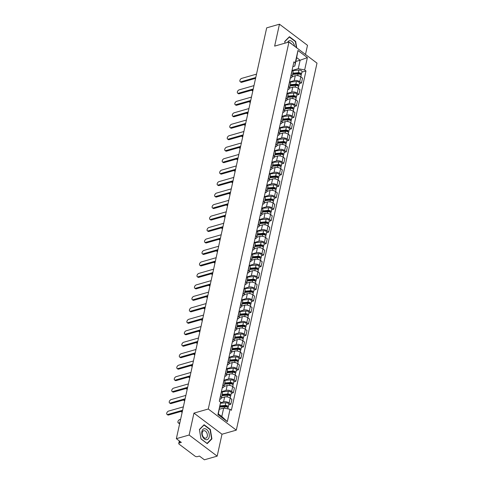 <?xml version="1.0" encoding="UTF-8"?>
<svg xmlns="http://www.w3.org/2000/svg" width="484" height="484" viewBox="0 0 484 484"><rect width="100%" height="100%" fill="white"/><g stroke="black" fill="none" stroke-linecap="round" stroke-linejoin="round"><path stroke-width="0.73" d="M305.489 54.468L307.497 45.321L279.462 24.2L266.684 27.854L176.357 438.679L189.135 435.025L217.171 456.146L221.993 434.227L236.313 430.137L317.002 63.138L288.966 42.023L208.277 409.016L193.951 413.112L189.135 435.025M217.171 456.146L204.393 459.8L199.432 456.061L197.442 456.63A1.736 0.865 -167.6 0 1 195.034 456.152L179.165 444.203A1.736 0.865 -167.6 0 1 178.753 443.459L179.316 440.912M279.462 24.2L274.64 46.119L288.966 42.023M179.715 441.214L179.328 442.987L181.319 442.418L176.357 438.679M179.328 442.987A1.736 0.865 -167.6 0 0 178.753 443.459M220.553 402.718L223.584 401.853A3.993 1.984 12.4 0 1 229.113 402.948L230.826 404.237L231.897 399.385L230.184 398.096A3.993 1.984 -167.6 0 0 224.649 397.001L221.478 397.902M221.424 398.151L222.495 393.292A3.993 1.984 -167.6 0 0 221.545 391.592L220.48 396.444A3.993 1.984 12.4 0 1 221.424 398.151A3.993 1.984 12.4 0 1 220.105 399.233L219.712 399.342M228.751 404.83L230.826 404.237M221.636 391.659L226.107 390.376A3.993 1.984 12.4 0 1 231.636 391.477L233.348 392.766L234.413 387.914L232.707 386.625A3.993 1.984 -167.6 0 0 227.171 385.524L224.001 386.432M222.894 384.889L223.003 384.974A3.993 1.984 12.4 0 1 223.947 386.674A3.993 1.984 12.4 0 1 222.628 387.763L222.235 387.872M231.273 393.359L233.348 392.766M223.947 386.674L225.012 381.822A3.993 1.984 -167.6 0 0 224.068 380.121L223.959 380.037M224.153 380.182L228.629 378.905A3.993 1.984 12.4 0 1 234.159 380.007L235.871 381.295L236.936 376.437L235.23 375.148A3.993 1.984 -167.6 0 0 229.694 374.053L226.524 374.961M225.417 373.418L225.526 373.497A3.993 1.984 12.4 0 1 226.47 375.203A3.993 1.984 12.4 0 1 225.151 376.286L224.757 376.401M233.796 381.888L235.871 381.295M226.47 375.203L227.534 370.345A3.993 1.984 -167.6 0 0 226.591 368.645L226.482 368.56M226.675 368.711L231.152 367.435A3.993 1.984 12.4 0 1 236.682 368.53L238.394 369.818L239.459 364.966L237.753 363.678A3.993 1.984 -167.6 0 0 232.217 362.576L229.047 363.484M227.94 361.941L228.049 362.026A3.993 1.984 12.4 0 1 228.993 363.726A3.993 1.984 12.4 0 1 227.674 364.815L227.28 364.924M236.319 370.411L238.394 369.818M228.993 363.726L230.057 358.874A3.993 1.984 -167.6 0 0 229.113 357.174L229.005 357.089M229.198 357.24L233.675 355.958A3.993 1.984 12.4 0 1 239.205 357.059L240.917 358.348L241.982 353.489L240.276 352.201A3.993 1.984 -167.6 0 0 234.74 351.106L231.57 352.013M230.463 350.47L230.572 350.555A3.993 1.984 12.4 0 1 231.515 352.255A3.993 1.984 12.4 0 1 230.196 353.338L229.803 353.453M238.842 358.94L240.917 358.348M231.515 352.255L232.58 347.403A3.993 1.984 -167.6 0 0 231.636 345.697L231.527 345.618M231.721 345.764L236.192 344.487A3.993 1.984 12.4 0 1 241.728 345.582L243.44 346.871L244.505 342.019L242.799 340.73A3.993 1.984 -167.6 0 0 237.263 339.635L234.093 340.536M232.986 339L233.094 339.078A3.993 1.984 12.4 0 1 234.038 340.784A3.993 1.984 12.4 0 1 232.719 341.867L232.326 341.982M241.365 347.464L243.44 346.871M234.038 340.784L235.103 335.926A3.993 1.984 -167.6 0 0 234.159 334.226L234.05 334.141M234.244 334.293L238.715 333.016A3.993 1.984 12.4 0 1 244.251 334.111L245.963 335.4L247.028 330.548L245.315 329.259A3.993 1.984 -167.6 0 0 239.786 328.158L236.615 329.066M235.508 327.523L235.617 327.608A3.993 1.984 12.4 0 1 236.561 329.308A3.993 1.984 12.4 0 1 235.242 330.397L234.849 330.505M243.888 335.993L245.963 335.4M236.561 329.308L237.626 324.455A3.993 1.984 -167.6 0 0 236.682 322.755L236.573 322.671M236.767 322.816L241.238 321.539A3.993 1.984 12.4 0 1 246.773 322.64L248.486 323.929L249.55 319.071L247.838 317.782A3.993 1.984 -167.6 0 0 242.309 316.687L239.138 317.595M238.031 316.052L238.14 316.137A3.993 1.984 12.4 0 1 239.084 317.837A3.993 1.984 12.4 0 1 237.765 318.92L237.372 319.035M246.41 324.522L248.486 323.929M239.084 317.837L240.149 312.979A3.993 1.984 -167.6 0 0 239.205 311.279L239.096 311.2M239.29 311.345L243.761 310.069A3.993 1.984 12.4 0 1 249.296 311.164L251.008 312.452L252.073 307.6L250.361 306.312A3.993 1.984 -167.6 0 0 244.831 305.21L241.661 306.118M240.548 304.575L240.663 304.66A3.993 1.984 12.4 0 1 241.607 306.36A3.993 1.984 12.4 0 1 240.288 307.449L239.895 307.558M248.933 313.045L251.008 312.452M241.607 306.36L242.672 301.508A3.993 1.984 -167.6 0 0 241.728 299.808L241.619 299.723M241.812 299.874L246.283 298.592A3.993 1.984 12.4 0 1 251.819 299.693L253.531 300.981L254.596 296.123L252.884 294.841A3.993 1.984 -167.6 0 0 247.354 293.74L244.178 294.647M243.071 293.104L243.186 293.189A3.993 1.984 12.4 0 1 244.13 294.889A3.993 1.984 12.4 0 1 242.811 295.972L242.417 296.087M251.45 301.574L253.531 300.981M244.13 294.889L245.194 290.037A3.993 1.984 -167.6 0 0 244.251 288.331L244.142 288.252M244.335 288.397L248.806 287.121A3.993 1.984 12.4 0 1 254.342 288.216L256.054 289.505L257.119 284.652L255.407 283.364A3.993 1.984 -167.6 0 0 249.877 282.269L246.701 283.176M245.594 281.634L245.703 281.712A3.993 1.984 12.4 0 1 246.652 283.418A3.993 1.984 12.4 0 1 245.334 284.501L244.94 284.616M253.973 290.104L256.054 289.505M246.652 283.418L247.717 278.56A3.993 1.984 -167.6 0 0 246.773 276.86L246.665 276.775M246.858 276.927L251.329 275.65A3.993 1.984 12.4 0 1 256.865 276.745L258.577 278.034L259.642 273.182L257.93 271.893A3.993 1.984 -167.6 0 0 252.4 270.792L249.224 271.699M248.117 270.157L248.225 270.241A3.993 1.984 12.4 0 1 249.175 271.941A3.993 1.984 12.4 0 1 247.856 273.03L247.463 273.139M256.496 278.627L258.577 278.034M249.175 271.941L250.24 267.089A3.993 1.984 -167.6 0 0 249.296 265.389L249.187 265.305M249.381 265.456L253.852 264.173A3.993 1.984 12.4 0 1 259.388 265.274L261.094 266.563L262.165 261.705L260.452 260.416A3.993 1.984 -167.6 0 0 254.923 259.321L251.747 260.229M250.639 258.686L250.748 258.771A3.993 1.984 12.4 0 1 251.692 260.471A3.993 1.984 12.4 0 1 250.373 261.554L249.986 261.669M259.019 267.156L261.094 266.563M251.692 260.471L252.763 255.619A3.993 1.984 -167.6 0 0 251.819 253.912L251.71 253.834M251.904 253.979L256.375 252.702A3.993 1.984 12.4 0 1 261.911 253.797L263.617 255.086L264.688 250.234L262.975 248.945A3.993 1.984 -167.6 0 0 257.44 247.844L254.269 248.752M253.162 247.215L253.271 247.294A3.993 1.984 12.4 0 1 254.215 248.994A3.993 1.984 12.4 0 1 252.896 250.083L252.509 250.192M261.541 255.679L263.617 255.086M254.215 248.994L255.286 244.142A3.993 1.984 -167.6 0 0 254.342 242.442L254.233 242.357M254.427 242.508L258.898 241.226A3.993 1.984 12.4 0 1 264.433 242.327L266.139 243.615L267.21 238.763L265.498 237.475A3.993 1.984 -167.6 0 0 259.962 236.373L256.792 237.281M255.685 235.738L255.794 235.823A3.993 1.984 12.4 0 1 256.738 237.523A3.993 1.984 12.4 0 1 255.419 238.612L255.032 238.721M264.064 244.208L266.139 243.615M256.738 237.523L257.809 232.671A3.993 1.984 -167.6 0 0 256.865 230.965L256.756 230.886M256.95 231.031L261.421 229.755A3.993 1.984 12.4 0 1 266.956 230.856L268.662 232.138L269.733 227.286L268.021 225.998A3.993 1.984 -167.6 0 0 262.485 224.903L259.315 225.81M258.208 224.267L258.317 224.346A3.993 1.984 12.4 0 1 259.261 226.052A3.993 1.984 12.4 0 1 257.942 227.135L257.555 227.25M266.587 232.737L268.662 232.138M259.261 226.052L260.332 221.194A3.993 1.984 -167.6 0 0 259.388 219.494L259.273 219.409M259.472 219.561L263.943 218.284A3.993 1.984 12.4 0 1 269.479 219.379L271.185 220.668L272.256 215.816L270.544 214.527A3.993 1.984 -167.6 0 0 265.008 213.426L261.838 214.333M260.731 212.791L260.84 212.875A3.993 1.984 12.4 0 1 261.784 214.575A3.993 1.984 12.4 0 1 260.465 215.664L260.077 215.773M269.11 221.261L271.185 220.668M261.784 214.575L262.854 209.723A3.993 1.984 -167.6 0 0 261.911 208.023L261.796 207.938M261.995 208.09L266.466 206.807A3.993 1.984 12.4 0 1 272.002 207.908L273.708 209.197L274.779 204.339L273.067 203.05A3.993 1.984 -167.6 0 0 267.531 201.955L264.361 202.863M263.254 201.32L263.363 201.404A3.993 1.984 12.4 0 1 264.306 203.105A3.993 1.984 12.4 0 1 262.987 204.188L262.6 204.302M271.633 209.79L273.708 209.197M264.306 203.105L265.377 198.252A3.993 1.984 -167.6 0 0 264.433 196.546L264.318 196.468M264.518 196.613L268.989 195.336A3.993 1.984 12.4 0 1 274.519 196.431L276.231 197.72L277.302 192.868L275.59 191.579A3.993 1.984 -167.6 0 0 270.054 190.484L266.884 191.386M265.776 189.849L265.885 189.928A3.993 1.984 12.4 0 1 266.829 191.634A3.993 1.984 12.4 0 1 265.51 192.717L265.123 192.826M274.156 198.313L276.231 197.72M266.829 191.634L267.9 186.776A3.993 1.984 -167.6 0 0 266.95 185.076L266.841 184.991M267.041 185.142L271.512 183.859A3.993 1.984 12.4 0 1 277.042 184.961L278.754 186.249L279.825 181.397L278.112 180.108A3.993 1.984 -167.6 0 0 272.577 179.007L269.406 179.915M268.299 178.372L268.408 178.457A3.993 1.984 12.4 0 1 269.352 180.157A3.993 1.984 12.4 0 1 268.033 181.246L267.646 181.355M276.679 186.842L278.754 186.249M269.352 180.157L270.423 175.305A3.993 1.984 -167.6 0 0 269.473 173.605L269.364 173.52M269.564 173.665L274.035 172.389A3.993 1.984 12.4 0 1 279.564 173.49L281.277 174.778L282.341 169.92L280.635 168.632A3.993 1.984 -167.6 0 0 275.1 167.537L271.929 168.444M270.822 166.901L270.931 166.98A3.993 1.984 12.4 0 1 271.875 168.686A3.993 1.984 12.4 0 1 270.556 169.769L270.163 169.884M279.201 175.371L281.277 174.778M271.875 168.686L272.94 163.828A3.993 1.984 -167.6 0 0 271.996 162.128L271.887 162.043M272.081 162.194L276.558 160.918A3.993 1.984 12.4 0 1 282.087 162.013L283.799 163.302L284.864 158.449L283.158 157.161A3.993 1.984 -167.6 0 0 277.622 156.06L274.452 156.967M273.345 155.424L273.454 155.509A3.993 1.984 12.4 0 1 274.398 157.209A3.993 1.984 12.4 0 1 273.079 158.298L272.686 158.407M281.724 163.894L283.799 163.302M274.398 157.209L275.463 152.357A3.993 1.984 -167.6 0 0 274.519 150.657L274.41 150.572M274.603 150.724L279.08 149.441A3.993 1.984 12.4 0 1 284.61 150.542L286.322 151.831L287.387 146.973L285.681 145.69A3.993 1.984 -167.6 0 0 280.145 144.589L276.975 145.496M275.868 143.954L275.977 144.038A3.993 1.984 12.4 0 1 276.921 145.738A3.993 1.984 12.4 0 1 275.602 146.821L275.208 146.936M284.247 152.424L286.322 151.831M276.921 145.738L277.985 140.886A3.993 1.984 -167.6 0 0 277.042 139.18L276.933 139.102M277.126 139.247L281.603 137.97A3.993 1.984 12.4 0 1 287.133 139.065L288.845 140.354L289.91 135.502L288.204 134.213A3.993 1.984 -167.6 0 0 282.668 133.118L279.498 134.026M278.391 132.483L278.5 132.562A3.993 1.984 12.4 0 1 279.443 134.268A3.993 1.984 12.4 0 1 278.125 135.351L277.731 135.466M286.77 140.953L288.845 140.354M279.443 134.268L280.508 129.41A3.993 1.984 -167.6 0 0 279.564 127.709L279.456 127.625M279.649 127.776L284.126 126.499A3.993 1.984 12.4 0 1 289.656 127.594L291.368 128.883L292.433 124.031L290.727 122.742A3.993 1.984 -167.6 0 0 285.191 121.641L282.021 122.549M280.914 121.006L281.022 121.091A3.993 1.984 12.4 0 1 281.966 122.791A3.993 1.984 12.4 0 1 280.647 123.88L280.254 123.989M289.293 129.476L291.368 128.883M281.966 122.791L283.031 117.939A3.993 1.984 -167.6 0 0 282.087 116.239L281.978 116.154M282.172 116.305L286.643 115.023A3.993 1.984 12.4 0 1 292.179 116.124L293.891 117.412L294.956 112.554L293.243 111.266A3.993 1.984 -167.6 0 0 287.714 110.17L284.544 111.078M283.436 109.535L283.545 109.62A3.993 1.984 12.4 0 1 284.489 111.32A3.993 1.984 12.4 0 1 283.17 112.403L282.777 112.518M291.816 118.005L293.891 117.412M284.489 111.32L285.554 106.468A3.993 1.984 -167.6 0 0 284.61 104.762L284.501 104.683M284.695 104.828L289.166 103.552A3.993 1.984 12.4 0 1 294.702 104.647L296.414 105.935L297.478 101.083L295.766 99.795A3.993 1.984 -167.6 0 0 290.237 98.694L287.066 99.601M285.959 98.058L286.068 98.143A3.993 1.984 12.4 0 1 287.012 99.843A3.993 1.984 12.4 0 1 285.693 100.932L285.3 101.041M294.339 106.528L296.414 105.935M287.012 99.843L288.077 94.991A3.993 1.984 -167.6 0 0 287.133 93.291L287.024 93.206M287.218 93.358L291.689 92.075A3.993 1.984 12.4 0 1 297.224 93.176L298.937 94.465L300.001 89.613L298.289 88.324A3.993 1.984 -167.6 0 0 292.76 87.223L289.589 88.13M288.476 86.588L288.591 86.672A3.993 1.984 12.4 0 1 289.535 88.372A3.993 1.984 12.4 0 1 288.216 89.461L287.823 89.57M296.861 95.058L298.937 94.465M289.535 88.372L290.6 83.52A3.993 1.984 -167.6 0 0 289.656 81.814L289.547 81.735M289.741 81.881L294.212 80.604A3.993 1.984 12.4 0 1 299.747 81.705L301.459 82.988L302.524 78.136L300.812 76.847A3.993 1.984 -167.6 0 0 295.282 75.752L292.106 76.66M290.999 75.117L291.114 75.195A3.993 1.984 12.4 0 1 292.058 76.902A3.993 1.984 12.4 0 1 290.739 77.984L290.346 78.099M299.378 83.587L301.459 82.988M292.058 76.902L293.123 72.043A3.993 1.984 -167.6 0 0 292.179 70.343L292.07 70.259M223.668 408.03L230.045 409.295L227.329 421.649L217.909 414.558L220.625 402.198L218.332 413.868L221.811 416.488L223.668 408.03L219.343 409.264M295.815 61.468L300.134 60.234L296.662 57.614L294.798 66.072L295.234 62.86L293.915 61.867L219.306 401.206L220.625 402.198M295.234 62.86L297.95 50.505L307.37 57.602L304.654 69.956L298.277 68.692L300.134 60.234L307.37 57.602M230.045 409.295L231.364 410.287L305.973 70.948L304.654 69.956M236.313 430.137L208.277 409.016M221.993 434.227L193.951 413.112M204.097 424.734L199.414 429.477L200.975 438.928L207.225 443.634L211.907 438.891L210.346 429.441L204.097 424.734M296.728 47.868L295.657 41.412L289.408 36.711L284.725 41.455L285.009 43.155M292.263 70.41L298.277 68.692M294.798 66.072L292.868 66.623M301.901 72.11L305.973 70.948M227.329 421.649L221.811 416.488M217.909 414.558L218.332 413.868M296.662 57.614L297.95 50.505M209.971 429.55L210.346 429.441M211.308 439.067L211.907 438.891M295.282 41.521L295.657 41.412M182.432 411.049L168.559 415.018A1.996 1.174 127 0 1 167.73 414.921L166.998 414.371A1.996 1.174 -53 0 0 167.827 414.467L182.607 410.244M183.351 406.863L168.571 411.085A1.996 1.174 -53 0 0 166.926 412.628A1.996 1.174 -53 0 0 166.998 414.371M219.815 407.129L224.939 406.687A2.172 1.077 12.4 0 1 227.099 407.135A2.172 1.077 12.4 0 1 227.988 408.296L227.861 408.865M180.617 419.295L179.788 419.531A1.996 1.174 -53 0 0 178.136 421.074A1.996 1.174 -53 0 0 178.215 422.822A1.996 1.174 -53 0 0 179.044 422.919L179.873 422.677M219.948 406.524L225.701 406.034A1.041 0.52 12.4 0 1 226.736 406.245A1.041 0.52 12.4 0 1 227.159 406.802A1.041 0.52 12.4 0 1 226.923 407.044M220.087 405.876L225.217 405.441A2.172 1.077 12.4 0 1 227.371 405.882A2.172 1.077 12.4 0 1 228.267 407.044A2.172 1.077 12.4 0 1 227.71 407.576M220.48 403.251L225.798 402.791A2.172 1.077 12.4 0 1 227.958 403.233A2.172 1.077 12.4 0 1 228.847 404.394L228.267 407.044M179.697 423.488A1.996 1.174 127 0 1 178.941 423.367L178.215 422.822M184.955 399.578L171.082 403.547A1.996 1.174 127 0 1 170.253 403.45L169.521 402.9A1.996 1.174 -53 0 0 170.35 402.997L185.13 398.768M185.874 395.386L171.094 399.615A1.996 1.174 -53 0 0 169.448 401.157A1.996 1.174 -53 0 0 169.521 402.9M187.477 388.108L173.599 392.07A1.996 1.174 127 0 1 172.77 391.973L172.044 391.423A1.996 1.174 -53 0 0 172.873 391.526L187.653 387.297M188.397 383.915L173.617 388.138A1.996 1.174 -53 0 0 171.965 389.68A1.996 1.174 -53 0 0 172.044 391.423M206.444 439.738A5.639 3.6 74 0 0 209.215 434.209A5.639 3.6 74 0 0 204.617 428.709A5.639 3.6 74 0 0 201.852 434.239A5.639 3.6 74 0 0 206.444 439.738M205.398 438.214A3.86 2.462 74 0 0 205.833 438.153A3.86 2.462 74 0 0 207.225 434.094A3.86 2.462 74 0 0 204.145 430.669A3.86 2.462 74 0 0 203.71 430.73A3.86 2.462 74 0 0 202.318 434.783A3.86 2.462 74 0 0 205.398 438.214M199.475 429.665L204.018 425.067L210.068 429.629L211.587 438.782L207.049 443.38L200.993 438.819L199.444 429.671M203.673 425.164L204.018 425.067M294.532 46.216A5.639 3.6 74 0 0 289.934 40.68A5.639 3.6 74 0 0 287.538 42.429M291.671 44.062A3.86 2.462 74 0 0 289.837 42.677M285.04 43.143L284.792 41.636L289.329 37.038L295.385 41.6L296.377 47.607M288.984 37.135L289.329 37.038M221.962 395.688L227.462 395.216A2.172 1.077 12.4 0 1 229.622 395.658A2.172 1.077 12.4 0 1 230.511 396.819L230.227 398.126M222.071 395.21L222.682 395.035M180.98 411.467A1.996 1.174 -53 0 0 181.567 411.442L182.395 411.206M222.096 395.083L228.224 394.557A1.041 0.52 12.4 0 1 229.259 394.769A1.041 0.52 12.4 0 1 229.682 395.325A1.041 0.52 12.4 0 1 229.446 395.573M222.241 394.436L227.74 393.964A2.172 1.077 12.4 0 1 229.894 394.412A2.172 1.077 12.4 0 1 230.789 395.573A2.172 1.077 12.4 0 1 230.233 396.106M221.878 391.871L228.321 391.32A2.172 1.077 12.4 0 1 230.481 391.762A2.172 1.077 12.4 0 1 231.37 392.923L230.789 395.573M182.22 412.011A1.996 1.174 127 0 1 181.464 411.896L180.919 411.485M224.485 384.217L229.985 383.739A2.172 1.077 12.4 0 1 232.145 384.187A2.172 1.077 12.4 0 1 233.034 385.349L232.75 386.656M224.594 383.733L225.205 383.564M183.503 399.99A1.996 1.174 -53 0 0 184.089 399.972L184.918 399.736M224.618 383.612L230.741 383.086A1.041 0.52 12.4 0 1 231.782 383.298A1.041 0.52 12.4 0 1 232.205 383.854A1.041 0.52 12.4 0 1 231.969 384.102M224.764 382.965L230.263 382.493A2.172 1.077 12.4 0 1 232.417 382.935A2.172 1.077 12.4 0 1 233.306 384.096A2.172 1.077 12.4 0 1 232.756 384.629M224.401 380.4L230.844 379.843A2.172 1.077 12.4 0 1 232.998 380.285A2.172 1.077 12.4 0 1 233.893 381.452L233.306 384.096M184.743 400.54A1.996 1.174 127 0 1 183.987 400.425L183.442 400.008M190 376.631L176.122 380.599A1.996 1.174 127 0 1 175.293 380.503L174.567 379.952A1.996 1.174 -53 0 0 175.396 380.049L190.176 375.826M190.92 372.438L176.14 376.667A1.996 1.174 -53 0 0 174.488 378.21A1.996 1.174 -53 0 0 174.567 379.952M192.517 365.16L178.644 369.129A1.996 1.174 127 0 1 177.816 369.026L177.09 368.481A1.996 1.174 -53 0 0 177.918 368.578L192.699 364.349M193.443 360.967L178.663 365.196A1.996 1.174 -53 0 0 177.011 366.733A1.996 1.174 -53 0 0 177.09 368.481M195.04 353.683L181.167 357.652A1.996 1.174 127 0 1 180.338 357.555L179.612 357.004A1.996 1.174 -53 0 0 180.441 357.101L195.221 352.878M195.966 349.496L181.185 353.719A1.996 1.174 -53 0 0 179.534 355.262A1.996 1.174 -53 0 0 179.612 357.004M227.008 372.74L232.508 372.269A2.172 1.077 12.4 0 1 234.667 372.71A2.172 1.077 12.4 0 1 235.557 373.872L235.266 375.179M227.117 372.263L227.728 372.087M186.025 388.519A1.996 1.174 -53 0 0 186.612 388.495L187.441 388.259M227.141 372.135L233.264 371.609A1.041 0.52 12.4 0 1 234.304 371.827A1.041 0.52 12.4 0 1 234.728 372.384A1.041 0.52 12.4 0 1 234.492 372.626M227.286 371.494L232.78 371.016A2.172 1.077 12.4 0 1 234.94 371.464A2.172 1.077 12.4 0 1 235.829 372.626A2.172 1.077 12.4 0 1 235.278 373.158M226.923 368.923L233.367 368.372A2.172 1.077 12.4 0 1 235.52 368.814A2.172 1.077 12.4 0 1 236.416 369.976L235.829 372.626M187.266 389.063A1.996 1.174 127 0 1 186.509 388.948L185.965 388.537M229.531 361.27L235.03 360.798A2.172 1.077 12.4 0 1 237.19 361.239A2.172 1.077 12.4 0 1 238.08 362.401L237.789 363.708M229.64 360.792L230.251 360.616M188.548 377.048A1.996 1.174 -53 0 0 189.135 377.024L189.964 376.788M229.664 360.665L235.787 360.138A1.041 0.52 12.4 0 1 236.827 360.35A1.041 0.52 12.4 0 1 237.251 360.907A1.041 0.52 12.4 0 1 237.015 361.155M229.809 360.017L235.303 359.545A2.172 1.077 12.4 0 1 237.463 359.987A2.172 1.077 12.4 0 1 238.352 361.149A2.172 1.077 12.4 0 1 237.801 361.687M229.446 357.452L235.889 356.896A2.172 1.077 12.4 0 1 238.043 357.343A2.172 1.077 12.4 0 1 238.939 358.505L238.352 361.149M189.788 377.593A1.996 1.174 127 0 1 189.032 377.478L188.488 377.066M232.054 349.793L237.553 349.321A2.172 1.077 12.4 0 1 239.713 349.769A2.172 1.077 12.4 0 1 240.602 350.93L240.312 352.237M232.163 349.315L232.774 349.139M191.071 365.571A1.996 1.174 -53 0 0 191.658 365.553L192.487 365.311M232.187 349.194L238.309 348.668A1.041 0.52 12.4 0 1 239.35 348.879A1.041 0.52 12.4 0 1 239.774 349.436A1.041 0.52 12.4 0 1 239.538 349.678M232.332 348.547L237.826 348.075A2.172 1.077 12.4 0 1 239.985 348.516A2.172 1.077 12.4 0 1 240.875 349.678A2.172 1.077 12.4 0 1 240.324 350.21M231.969 345.981L238.412 345.425A2.172 1.077 12.4 0 1 240.566 345.866A2.172 1.077 12.4 0 1 241.462 347.028L240.875 349.678M192.311 366.122A1.996 1.174 127 0 1 191.555 366.001L191.011 365.589M234.577 338.322L240.076 337.85A2.172 1.077 12.4 0 1 242.236 338.292A2.172 1.077 12.4 0 1 243.125 339.453L242.835 340.76M234.686 337.844L235.297 337.669M193.594 354.1A1.996 1.174 -53 0 0 194.181 354.076L195.01 353.84M234.71 337.717L240.832 337.191A1.041 0.52 12.4 0 1 241.867 337.402A1.041 0.52 12.4 0 1 242.296 337.965A1.041 0.52 12.4 0 1 242.061 338.207M234.855 337.07L240.348 336.598A2.172 1.077 12.4 0 1 242.508 337.046A2.172 1.077 12.4 0 1 243.398 338.207A2.172 1.077 12.4 0 1 242.847 338.739M234.492 334.504L240.935 333.954A2.172 1.077 12.4 0 1 243.089 334.396A2.172 1.077 12.4 0 1 243.978 335.557L243.398 338.207M194.828 354.645A1.996 1.174 127 0 1 194.078 354.53L193.533 354.119M237.099 326.851L242.599 326.379A2.172 1.077 12.4 0 1 244.759 326.821A2.172 1.077 12.4 0 1 245.648 327.983L245.358 329.289M237.208 326.367L237.819 326.198M196.117 342.624A1.996 1.174 -53 0 0 196.698 342.605L197.532 342.369M237.233 326.246L243.355 325.72A1.041 0.52 12.4 0 1 244.39 325.932A1.041 0.52 12.4 0 1 244.819 326.488A1.041 0.52 12.4 0 1 244.583 326.736M237.378 325.599L242.871 325.127A2.172 1.077 12.4 0 1 245.031 325.569A2.172 1.077 12.4 0 1 245.92 326.73A2.172 1.077 12.4 0 1 245.37 327.269M237.015 323.034L243.452 322.477A2.172 1.077 12.4 0 1 245.612 322.925A2.172 1.077 12.4 0 1 246.501 324.086L245.92 326.73M197.351 343.174A1.996 1.174 127 0 1 196.601 343.059L196.056 342.642M239.622 315.374L245.122 314.902A2.172 1.077 12.4 0 1 247.276 315.344A2.172 1.077 12.4 0 1 248.171 316.506L247.881 317.813M239.731 314.896L240.342 314.721M198.64 331.153A1.996 1.174 -53 0 0 199.22 331.135L200.055 330.893M239.755 314.775L245.878 314.243A1.041 0.52 12.4 0 1 246.913 314.461A1.041 0.52 12.4 0 1 247.342 315.017A1.041 0.52 12.4 0 1 247.106 315.259M239.901 314.128L245.394 313.65A2.172 1.077 12.4 0 1 247.554 314.098A2.172 1.077 12.4 0 1 248.443 315.259A2.172 1.077 12.4 0 1 247.893 315.792M239.538 311.557L245.975 311.006A2.172 1.077 12.4 0 1 248.135 311.448A2.172 1.077 12.4 0 1 249.024 312.61L248.443 315.259M199.874 331.703A1.996 1.174 127 0 1 199.124 331.582L198.573 331.171M242.145 303.904L247.645 303.432A2.172 1.077 12.4 0 1 249.798 303.873A2.172 1.077 12.4 0 1 250.694 305.035L250.403 306.342M242.248 303.426L242.865 303.25M201.162 319.682A1.996 1.174 -53 0 0 201.743 319.658L202.578 319.422M242.278 303.299L248.401 302.772A1.041 0.52 12.4 0 1 249.435 302.984A1.041 0.52 12.4 0 1 249.865 303.541A1.041 0.52 12.4 0 1 249.629 303.789M242.423 302.651L247.917 302.179A2.172 1.077 12.4 0 1 250.077 302.621A2.172 1.077 12.4 0 1 250.966 303.783A2.172 1.077 12.4 0 1 250.416 304.321M242.061 300.086L248.498 299.529A2.172 1.077 12.4 0 1 250.658 299.977A2.172 1.077 12.4 0 1 251.547 301.139L250.966 303.783M202.397 320.226A1.996 1.174 127 0 1 201.647 320.112L201.096 319.7M244.668 292.433L250.167 291.955A2.172 1.077 12.4 0 1 252.321 292.403A2.172 1.077 12.4 0 1 253.217 293.564L252.926 294.871M244.771 291.949L245.382 291.773M203.685 308.205A1.996 1.174 -53 0 0 204.266 308.187L205.101 307.945M244.801 291.828L250.924 291.301A1.041 0.52 12.4 0 1 251.958 291.513A1.041 0.52 12.4 0 1 252.388 292.07A1.041 0.52 12.4 0 1 252.152 292.318M244.94 291.18L250.44 290.709A2.172 1.077 12.4 0 1 252.6 291.15A2.172 1.077 12.4 0 1 253.489 292.312A2.172 1.077 12.4 0 1 252.938 292.844M244.583 288.615L251.021 288.059A2.172 1.077 12.4 0 1 253.18 288.5A2.172 1.077 12.4 0 1 254.07 289.662L253.489 292.312M204.92 308.756A1.996 1.174 127 0 1 204.169 308.635L203.619 308.223M247.191 280.956L252.69 280.484A2.172 1.077 12.4 0 1 254.844 280.926A2.172 1.077 12.4 0 1 255.74 282.087L255.449 283.394M247.294 280.478L247.905 280.303M206.208 296.734A1.996 1.174 -53 0 0 206.789 296.71L207.624 296.474M247.324 280.351L253.447 279.825A1.041 0.52 12.4 0 1 254.481 280.036A1.041 0.52 12.4 0 1 254.911 280.599A1.041 0.52 12.4 0 1 254.675 280.841M247.463 279.71L252.963 279.232A2.172 1.077 12.4 0 1 255.122 279.679A2.172 1.077 12.4 0 1 256.012 280.841A2.172 1.077 12.4 0 1 255.461 281.373M247.106 277.138L253.543 276.588A2.172 1.077 12.4 0 1 255.703 277.029A2.172 1.077 12.4 0 1 256.593 278.191L256.012 280.841M207.442 297.279A1.996 1.174 127 0 1 206.692 297.164L206.142 296.752M249.714 269.485L255.213 269.013A2.172 1.077 12.4 0 1 257.367 269.455A2.172 1.077 12.4 0 1 258.262 270.616L257.972 271.923M249.817 269.007L250.428 268.832M208.731 285.264A1.996 1.174 -53 0 0 209.312 285.239L210.141 285.003M249.847 268.88L255.969 268.354A1.041 0.52 12.4 0 1 257.004 268.566A1.041 0.52 12.4 0 1 257.434 269.122A1.041 0.52 12.4 0 1 257.192 269.37M249.986 268.233L255.485 267.761A2.172 1.077 12.4 0 1 257.645 268.203A2.172 1.077 12.4 0 1 258.535 269.364A2.172 1.077 12.4 0 1 257.984 269.903M249.629 265.668L256.066 265.111A2.172 1.077 12.4 0 1 258.226 265.559A2.172 1.077 12.4 0 1 259.115 266.72L258.535 269.364M209.965 285.808A1.996 1.174 127 0 1 209.215 285.693L208.664 285.282M252.237 258.008L257.736 257.536A2.172 1.077 12.4 0 1 259.89 257.984A2.172 1.077 12.4 0 1 260.779 259.146L260.495 260.452M252.339 257.53L252.951 257.355M211.254 273.787A1.996 1.174 -53 0 0 211.835 273.769L212.664 273.527M252.37 257.409L258.492 256.877A1.041 0.52 12.4 0 1 259.527 257.095A1.041 0.52 12.4 0 1 259.956 257.651A1.041 0.52 12.4 0 1 259.714 257.893M252.509 256.762L258.008 256.29A2.172 1.077 12.4 0 1 260.168 256.732A2.172 1.077 12.4 0 1 261.058 257.893A2.172 1.077 12.4 0 1 260.507 258.426M252.152 254.197L258.589 253.64A2.172 1.077 12.4 0 1 260.749 254.082A2.172 1.077 12.4 0 1 261.638 255.243L261.058 257.893M212.488 274.337A1.996 1.174 127 0 1 211.738 274.216L211.187 273.805M254.759 246.537L260.253 246.066A2.172 1.077 12.4 0 1 262.413 246.507A2.172 1.077 12.4 0 1 263.302 247.669L263.018 248.976M254.862 246.06L255.473 245.884M213.777 262.316A1.996 1.174 -53 0 0 214.358 262.292L215.186 262.056M254.893 245.933L261.015 245.406A1.041 0.52 12.4 0 1 262.05 245.618A1.041 0.52 12.4 0 1 262.479 246.174A1.041 0.52 12.4 0 1 262.237 246.423M255.032 245.285L260.531 244.813A2.172 1.077 12.4 0 1 262.691 245.255A2.172 1.077 12.4 0 1 263.58 246.423A2.172 1.077 12.4 0 1 263.03 246.955M254.675 242.72L261.112 242.169A2.172 1.077 12.4 0 1 263.272 242.611A2.172 1.077 12.4 0 1 264.161 243.773L263.58 246.423M215.011 262.86A1.996 1.174 127 0 1 214.261 262.745L213.71 262.334M257.282 235.067L262.776 234.589A2.172 1.077 12.4 0 1 264.936 235.036A2.172 1.077 12.4 0 1 265.825 236.198L265.541 237.505M257.385 234.583L257.996 234.407M216.3 250.839A1.996 1.174 -53 0 0 216.88 250.821L217.709 250.585M257.415 234.462L263.538 233.935A1.041 0.52 12.4 0 1 264.573 234.147A1.041 0.52 12.4 0 1 265.002 234.704A1.041 0.52 12.4 0 1 264.76 234.952M257.555 233.814L263.054 233.342A2.172 1.077 12.4 0 1 265.214 233.784A2.172 1.077 12.4 0 1 266.103 234.946A2.172 1.077 12.4 0 1 265.553 235.478M257.192 231.249L263.635 230.693A2.172 1.077 12.4 0 1 265.795 231.134A2.172 1.077 12.4 0 1 266.684 232.296L266.103 234.946M217.534 251.39A1.996 1.174 127 0 1 216.784 251.269L216.233 250.857M259.805 223.59L265.299 223.118A2.172 1.077 12.4 0 1 267.458 223.56A2.172 1.077 12.4 0 1 268.348 224.721L268.063 226.028M259.908 223.112L260.519 222.936M218.822 239.368A1.996 1.174 -53 0 0 219.403 239.344L220.232 239.108M259.938 222.985L266.061 222.458A1.041 0.52 12.4 0 1 267.095 222.676A1.041 0.52 12.4 0 1 267.525 223.233A1.041 0.52 12.4 0 1 267.283 223.475M260.077 222.344L265.577 221.866A2.172 1.077 12.4 0 1 267.737 222.313A2.172 1.077 12.4 0 1 268.626 223.475A2.172 1.077 12.4 0 1 268.076 224.007M259.714 219.772L266.158 219.222A2.172 1.077 12.4 0 1 268.317 219.663A2.172 1.077 12.4 0 1 269.207 220.825L268.626 223.475M220.057 239.913A1.996 1.174 127 0 1 219.3 239.798L218.756 239.386M262.328 212.119L267.821 211.647A2.172 1.077 12.4 0 1 269.981 212.089A2.172 1.077 12.4 0 1 270.871 213.25L270.586 214.557M262.431 211.641L263.042 211.466M221.345 227.897A1.996 1.174 -53 0 0 221.926 227.873L222.755 227.637M262.461 211.514L268.584 210.988A1.041 0.52 12.4 0 1 269.618 211.199A1.041 0.52 12.4 0 1 270.048 211.756A1.041 0.52 12.4 0 1 269.806 212.004M262.6 210.867L268.1 210.395A2.172 1.077 12.4 0 1 270.253 210.836A2.172 1.077 12.4 0 1 271.149 211.998A2.172 1.077 12.4 0 1 270.598 212.536M262.237 208.302L268.68 207.745A2.172 1.077 12.4 0 1 270.84 208.193A2.172 1.077 12.4 0 1 271.73 209.354L271.149 211.998M222.579 228.442A1.996 1.174 127 0 1 221.823 228.327L221.279 227.916M264.851 200.642L270.344 200.17A2.172 1.077 12.4 0 1 272.504 200.618A2.172 1.077 12.4 0 1 273.393 201.78L273.109 203.086M264.954 200.164L265.565 199.989M223.862 216.421A1.996 1.174 -53 0 0 224.449 216.402L225.278 216.16M264.984 200.043L271.107 199.517A1.041 0.52 12.4 0 1 272.141 199.729A1.041 0.52 12.4 0 1 272.571 200.285A1.041 0.52 12.4 0 1 272.329 200.527M265.123 199.396L270.623 198.924A2.172 1.077 12.4 0 1 272.776 199.366A2.172 1.077 12.4 0 1 273.672 200.527A2.172 1.077 12.4 0 1 273.121 201.06M264.76 196.831L271.203 196.274A2.172 1.077 12.4 0 1 273.363 196.716A2.172 1.077 12.4 0 1 274.253 197.877L273.672 200.527M225.102 216.971A1.996 1.174 127 0 1 224.346 216.85L223.802 216.439M267.374 189.171L272.867 188.699A2.172 1.077 12.4 0 1 275.027 189.141A2.172 1.077 12.4 0 1 275.916 190.303L275.632 191.61M267.477 188.693L268.088 188.518M226.385 204.95A1.996 1.174 -53 0 0 226.972 204.926L227.801 204.69M267.501 188.566L273.629 188.04A1.041 0.52 12.4 0 1 274.664 188.252A1.041 0.52 12.4 0 1 275.087 188.814A1.041 0.52 12.4 0 1 274.851 189.056M267.646 187.919L273.145 187.447A2.172 1.077 12.4 0 1 275.299 187.895A2.172 1.077 12.4 0 1 276.195 189.056A2.172 1.077 12.4 0 1 275.638 189.589M267.283 185.354L273.726 184.803A2.172 1.077 12.4 0 1 275.886 185.245A2.172 1.077 12.4 0 1 276.775 186.407L276.195 189.056M227.625 205.494A1.996 1.174 127 0 1 226.869 205.379L226.324 204.968M269.891 177.701L275.39 177.223A2.172 1.077 12.4 0 1 277.55 177.67A2.172 1.077 12.4 0 1 278.439 178.832L278.155 180.139M269.999 177.217L270.61 177.047M228.908 193.473A1.996 1.174 -53 0 0 229.495 193.455L230.323 193.219M270.024 177.096L276.152 176.569A1.041 0.52 12.4 0 1 277.187 176.781A1.041 0.52 12.4 0 1 277.61 177.338A1.041 0.52 12.4 0 1 277.374 177.586M270.169 176.448L275.668 175.976A2.172 1.077 12.4 0 1 277.822 176.418A2.172 1.077 12.4 0 1 278.717 177.58A2.172 1.077 12.4 0 1 278.161 178.112M269.806 173.883L276.249 173.326A2.172 1.077 12.4 0 1 278.409 173.774A2.172 1.077 12.4 0 1 279.298 174.936L278.717 177.58M230.148 194.023A1.996 1.174 127 0 1 229.392 193.909L228.847 193.491M272.413 166.224L277.913 165.752A2.172 1.077 12.4 0 1 280.073 166.194A2.172 1.077 12.4 0 1 280.962 167.355L280.678 168.662M272.522 165.746L273.133 165.57M231.431 182.002A1.996 1.174 -53 0 0 232.017 181.978L232.846 181.742M272.546 165.619L278.669 165.092A1.041 0.52 12.4 0 1 279.71 165.31A1.041 0.52 12.4 0 1 280.133 165.867A1.041 0.52 12.4 0 1 279.897 166.109M272.692 164.977L278.191 164.499A2.172 1.077 12.4 0 1 280.345 164.947A2.172 1.077 12.4 0 1 281.234 166.109A2.172 1.077 12.4 0 1 280.684 166.641M272.329 162.406L278.772 161.856A2.172 1.077 12.4 0 1 280.926 162.297A2.172 1.077 12.4 0 1 281.821 163.459L281.234 166.109M232.671 182.547A1.996 1.174 127 0 1 231.915 182.432L231.37 182.02M197.563 342.212L183.69 346.181A1.996 1.174 127 0 1 182.861 346.084L182.135 345.534A1.996 1.174 -53 0 0 182.964 345.63L197.744 341.401M198.488 338.02L183.708 342.249A1.996 1.174 -53 0 0 182.057 343.791A1.996 1.174 -53 0 0 182.135 345.534M200.086 330.741L186.213 334.704A1.996 1.174 127 0 1 185.384 334.607L184.658 334.063A1.996 1.174 -53 0 0 185.487 334.16L200.267 329.931M201.011 326.549L186.231 330.772A1.996 1.174 -53 0 0 184.579 332.314A1.996 1.174 -53 0 0 184.658 334.063M202.608 319.265L188.736 323.233A1.996 1.174 127 0 1 187.907 323.137L187.181 322.586A1.996 1.174 -53 0 0 188.01 322.683L202.79 318.46M203.534 315.072L188.754 319.301A1.996 1.174 -53 0 0 187.102 320.844A1.996 1.174 -53 0 0 187.181 322.586M205.131 307.794L191.259 311.763A1.996 1.174 127 0 1 190.43 311.666L189.704 311.115A1.996 1.174 -53 0 0 190.533 311.212L205.313 306.983M206.057 303.601L191.277 307.83A1.996 1.174 -53 0 0 189.625 309.367A1.996 1.174 -53 0 0 189.704 311.115M207.654 296.317L193.781 300.286A1.996 1.174 127 0 1 192.953 300.189L192.227 299.638A1.996 1.174 -53 0 0 193.055 299.735L207.836 295.512M208.574 292.13L193.794 296.353A1.996 1.174 -53 0 0 192.148 297.896A1.996 1.174 -53 0 0 192.227 299.638M210.177 284.846L196.304 288.815A1.996 1.174 127 0 1 195.476 288.718L194.743 288.168A1.996 1.174 -53 0 0 195.572 288.264L210.352 284.035M211.097 280.653L196.316 284.882A1.996 1.174 -53 0 0 194.671 286.425A1.996 1.174 -53 0 0 194.743 288.168M212.7 273.375L198.827 277.338A1.996 1.174 127 0 1 197.998 277.241L197.266 276.697A1.996 1.174 -53 0 0 198.095 276.794L212.875 272.565M213.619 269.183L198.839 273.406A1.996 1.174 -53 0 0 197.194 274.948A1.996 1.174 -53 0 0 197.266 276.697M215.223 261.898L201.35 265.867A1.996 1.174 127 0 1 200.521 265.77L199.789 265.22A1.996 1.174 -53 0 0 200.618 265.317L215.398 261.094M216.142 257.712L201.362 261.935A1.996 1.174 -53 0 0 199.717 263.478A1.996 1.174 -53 0 0 199.789 265.22M217.746 250.428L203.873 254.396A1.996 1.174 127 0 1 203.044 254.3L202.312 253.749A1.996 1.174 -53 0 0 203.141 253.846L217.921 249.617M218.665 246.235L203.885 250.464A1.996 1.174 -53 0 0 202.239 252.007A1.996 1.174 -53 0 0 202.312 253.749M220.268 238.957L206.396 242.92A1.996 1.174 127 0 1 205.567 242.823L204.835 242.272A1.996 1.174 -53 0 0 205.664 242.375L220.444 238.146M221.188 234.764L206.408 238.987A1.996 1.174 -53 0 0 204.762 240.53A1.996 1.174 -53 0 0 204.835 242.272M222.791 227.48L208.919 231.449A1.996 1.174 127 0 1 208.09 231.352L207.358 230.801A1.996 1.174 -53 0 0 208.187 230.898L222.967 226.675M223.711 223.287L208.931 227.516A1.996 1.174 -53 0 0 207.285 229.059A1.996 1.174 -53 0 0 207.358 230.801M225.314 216.009L211.441 219.978A1.996 1.174 127 0 1 210.613 219.875L209.881 219.331A1.996 1.174 -53 0 0 210.709 219.427L225.49 215.198M226.234 211.817L211.454 216.046A1.996 1.174 -53 0 0 209.808 217.582A1.996 1.174 -53 0 0 209.881 219.331M227.837 204.532L213.964 208.501A1.996 1.174 127 0 1 213.135 208.404L212.403 207.854A1.996 1.174 -53 0 0 213.232 207.951L228.012 203.728M228.757 200.346L213.976 204.569A1.996 1.174 -53 0 0 212.331 206.111A1.996 1.174 -53 0 0 212.403 207.854M230.36 193.062L216.487 197.03A1.996 1.174 127 0 1 215.658 196.934L214.926 196.383A1.996 1.174 -53 0 0 215.755 196.48L230.535 192.251M231.279 188.869L216.499 193.098A1.996 1.174 -53 0 0 214.854 194.641A1.996 1.174 -53 0 0 214.926 196.383M232.883 181.591L219.01 185.553A1.996 1.174 127 0 1 218.181 185.457L217.449 184.906A1.996 1.174 -53 0 0 218.278 185.009L233.058 180.78M233.802 177.398L219.022 181.621A1.996 1.174 -53 0 0 217.376 183.164A1.996 1.174 -53 0 0 217.449 184.906M235.406 170.114L221.527 174.083A1.996 1.174 127 0 1 220.698 173.986L219.972 173.435A1.996 1.174 -53 0 0 220.801 173.532L235.581 169.309M236.325 165.921L221.545 170.15A1.996 1.174 -53 0 0 219.899 171.693A1.996 1.174 -53 0 0 219.972 173.435M237.928 158.643L224.05 162.612A1.996 1.174 127 0 1 223.221 162.509L222.495 161.965A1.996 1.174 -53 0 0 223.324 162.061L238.104 157.832M238.848 154.45L224.068 158.679A1.996 1.174 -53 0 0 222.416 160.216A1.996 1.174 -53 0 0 222.495 161.965M240.445 147.166L226.572 151.135A1.996 1.174 127 0 1 225.744 151.038L225.018 150.488A1.996 1.174 -53 0 0 225.846 150.584L240.627 146.362M241.371 142.98L226.591 147.203A1.996 1.174 -53 0 0 224.939 148.745A1.996 1.174 -53 0 0 225.018 150.488M242.968 135.695L229.095 139.664A1.996 1.174 127 0 1 228.267 139.567L227.541 139.017A1.996 1.174 -53 0 0 228.369 139.114L243.149 134.885M243.894 131.503L229.113 135.732A1.996 1.174 -53 0 0 227.462 137.274A1.996 1.174 -53 0 0 227.541 139.017M245.491 124.225L231.618 128.187A1.996 1.174 127 0 1 230.789 128.091L230.063 127.546A1.996 1.174 -53 0 0 230.892 127.643L245.672 123.414M246.417 120.032L231.636 124.255A1.996 1.174 -53 0 0 229.985 125.798A1.996 1.174 -53 0 0 230.063 127.546M274.936 154.753L280.436 154.281A2.172 1.077 12.4 0 1 282.596 154.723A2.172 1.077 12.4 0 1 283.485 155.884L283.201 157.191M275.045 154.275L275.656 154.1M233.953 170.531A1.996 1.174 -53 0 0 234.54 170.507L235.369 170.271M275.069 154.148L281.192 153.622A1.041 0.52 12.4 0 1 282.233 153.833A1.041 0.52 12.4 0 1 282.656 154.39A1.041 0.52 12.4 0 1 282.42 154.638M275.214 153.501L280.708 153.029A2.172 1.077 12.4 0 1 282.868 153.47A2.172 1.077 12.4 0 1 283.757 154.632A2.172 1.077 12.4 0 1 283.207 155.17M274.851 150.935L281.295 150.379A2.172 1.077 12.4 0 1 283.449 150.827A2.172 1.077 12.4 0 1 284.344 151.988L283.757 154.632M235.194 171.076A1.996 1.174 127 0 1 234.438 170.961L233.893 170.549M277.459 143.282L282.958 142.804A2.172 1.077 12.4 0 1 285.118 143.252A2.172 1.077 12.4 0 1 286.008 144.413L285.717 145.72M277.568 142.798L278.179 142.623M236.476 159.054A1.996 1.174 -53 0 0 237.063 159.036L237.892 158.794M277.592 142.677L283.715 142.151A1.041 0.52 12.4 0 1 284.755 142.363A1.041 0.52 12.4 0 1 285.179 142.919A1.041 0.52 12.4 0 1 284.943 143.167M277.737 142.03L283.231 141.558A2.172 1.077 12.4 0 1 285.391 142A2.172 1.077 12.4 0 1 286.28 143.161A2.172 1.077 12.4 0 1 285.729 143.694M277.374 139.465L283.818 138.908A2.172 1.077 12.4 0 1 285.971 139.35A2.172 1.077 12.4 0 1 286.867 140.511L286.28 143.161M237.717 159.605A1.996 1.174 127 0 1 236.96 159.484L236.416 159.073M279.982 131.805L285.481 131.333A2.172 1.077 12.4 0 1 287.641 131.775A2.172 1.077 12.4 0 1 288.531 132.937L288.24 134.243M280.091 131.327L280.702 131.152M238.999 147.584A1.996 1.174 -53 0 0 239.586 147.559L240.415 147.324M280.115 131.2L286.238 130.674A1.041 0.52 12.4 0 1 287.278 130.886A1.041 0.52 12.4 0 1 287.702 131.448A1.041 0.52 12.4 0 1 287.466 131.69M280.26 130.553L285.754 130.081A2.172 1.077 12.4 0 1 287.913 130.529A2.172 1.077 12.4 0 1 288.803 131.69A2.172 1.077 12.4 0 1 288.252 132.223M279.897 127.988L286.34 127.437A2.172 1.077 12.4 0 1 288.494 127.879A2.172 1.077 12.4 0 1 289.39 129.04L288.803 131.69M240.239 148.128A1.996 1.174 127 0 1 239.483 148.013L238.939 147.602M282.505 120.335L288.004 119.863A2.172 1.077 12.4 0 1 290.164 120.304A2.172 1.077 12.4 0 1 291.053 121.466L290.763 122.773M282.614 119.857L283.225 119.681M241.522 136.113A1.996 1.174 -53 0 0 242.109 136.089L242.938 135.853M282.638 119.73L288.76 119.203A1.041 0.52 12.4 0 1 289.795 119.415A1.041 0.52 12.4 0 1 290.225 119.972A1.041 0.52 12.4 0 1 289.989 120.22M282.783 119.082L288.276 118.61A2.172 1.077 12.4 0 1 290.436 119.052A2.172 1.077 12.4 0 1 291.326 120.213A2.172 1.077 12.4 0 1 290.775 120.752M282.42 116.517L288.863 115.96A2.172 1.077 12.4 0 1 291.017 116.408A2.172 1.077 12.4 0 1 291.906 117.57L291.326 120.213M242.756 136.657A1.996 1.174 127 0 1 242.006 136.542L241.462 136.131M248.014 112.748L234.141 116.717A1.996 1.174 127 0 1 233.312 116.62L232.586 116.069A1.996 1.174 -53 0 0 233.415 116.166L248.195 111.943M248.939 108.561L234.159 112.784A1.996 1.174 -53 0 0 232.508 114.327A1.996 1.174 -53 0 0 232.586 116.069M285.028 108.858L290.527 108.386A2.172 1.077 12.4 0 1 292.687 108.827A2.172 1.077 12.4 0 1 293.576 109.995L293.286 111.296M285.137 108.38L285.748 108.204M244.045 124.636A1.996 1.174 -53 0 0 244.626 124.618L245.461 124.376M285.161 108.259L291.283 107.726A1.041 0.52 12.4 0 1 292.318 107.944A1.041 0.52 12.4 0 1 292.747 108.501A1.041 0.52 12.4 0 1 292.511 108.743M285.306 107.611L290.799 107.139A2.172 1.077 12.4 0 1 292.959 107.581A2.172 1.077 12.4 0 1 293.849 108.743A2.172 1.077 12.4 0 1 293.298 109.275M284.943 105.04L291.38 104.49A2.172 1.077 12.4 0 1 293.54 104.931A2.172 1.077 12.4 0 1 294.429 106.093L293.849 108.743M245.279 125.187A1.996 1.174 127 0 1 244.529 125.066L243.984 124.654M250.537 101.277L236.664 105.246A1.996 1.174 127 0 1 235.835 105.149L235.109 104.598A1.996 1.174 -53 0 0 235.938 104.695L250.718 100.466M251.462 97.084L236.682 101.313A1.996 1.174 -53 0 0 235.03 102.856A1.996 1.174 -53 0 0 235.109 104.598M287.55 97.387L293.05 96.915A2.172 1.077 12.4 0 1 295.204 97.357A2.172 1.077 12.4 0 1 296.099 98.518L295.809 99.825M287.659 96.909L288.27 96.733M246.568 113.165A1.996 1.174 -53 0 0 247.149 113.141L247.983 112.905M287.684 96.782L293.806 96.255A1.041 0.52 12.4 0 1 294.841 96.467A1.041 0.52 12.4 0 1 295.27 97.024A1.041 0.52 12.4 0 1 295.034 97.272M287.829 96.135L293.322 95.663A2.172 1.077 12.4 0 1 295.482 96.104A2.172 1.077 12.4 0 1 296.371 97.266A2.172 1.077 12.4 0 1 295.821 97.804M287.466 93.569L293.903 93.013A2.172 1.077 12.4 0 1 296.063 93.46A2.172 1.077 12.4 0 1 296.952 94.622L296.371 97.266M247.802 113.71A1.996 1.174 127 0 1 247.052 113.595L246.507 113.183M253.059 89.806L239.187 93.769A1.996 1.174 127 0 1 238.358 93.672L237.632 93.122A1.996 1.174 -53 0 0 238.461 93.218L253.241 88.995M253.985 85.614L239.205 89.836A1.996 1.174 -53 0 0 237.553 91.379A1.996 1.174 -53 0 0 237.632 93.122M290.073 85.916L295.573 85.438A2.172 1.077 12.4 0 1 297.727 85.886A2.172 1.077 12.4 0 1 298.622 87.047L298.332 88.354M290.182 85.432L290.793 85.257M249.091 101.688A1.996 1.174 -53 0 0 249.671 101.67L250.506 101.434M290.206 85.311L296.329 84.785A1.041 0.52 12.4 0 1 297.364 84.996A1.041 0.52 12.4 0 1 297.793 85.553A1.041 0.52 12.4 0 1 297.557 85.801M290.352 84.664L295.845 84.192A2.172 1.077 12.4 0 1 298.005 84.633A2.172 1.077 12.4 0 1 298.894 85.795A2.172 1.077 12.4 0 1 298.344 86.327M289.989 82.098L296.426 81.542A2.172 1.077 12.4 0 1 298.586 81.984A2.172 1.077 12.4 0 1 299.475 83.145L298.894 85.795M250.325 102.239A1.996 1.174 127 0 1 249.575 102.118L249.024 101.707M255.582 78.329L241.71 82.298A1.996 1.174 127 0 1 240.881 82.201L240.155 81.651A1.996 1.174 -53 0 0 240.984 81.748L255.764 77.525M256.502 74.137L241.728 78.366A1.996 1.174 -53 0 0 240.076 79.908A1.996 1.174 -53 0 0 240.155 81.651M292.596 74.439L298.096 73.967A2.172 1.077 12.4 0 1 300.249 74.409A2.172 1.077 12.4 0 1 301.145 75.571L300.854 76.877M292.699 73.961L293.31 73.786M251.613 90.218A1.996 1.174 -53 0 0 252.194 90.193L253.029 89.957M292.729 73.834L298.852 73.308A1.041 0.52 12.4 0 1 299.886 73.52A1.041 0.52 12.4 0 1 300.316 74.082A1.041 0.52 12.4 0 1 300.08 74.324M292.868 73.193L298.368 72.715A2.172 1.077 12.4 0 1 300.528 73.163A2.172 1.077 12.4 0 1 301.417 74.324A2.172 1.077 12.4 0 1 300.866 74.857M292.511 70.622L298.949 70.071A2.172 1.077 12.4 0 1 301.108 70.513A2.172 1.077 12.4 0 1 301.998 71.674L301.417 74.324M252.848 90.762A1.996 1.174 127 0 1 252.097 90.647L251.547 90.236M295.282 75.752L294.212 80.604M292.76 87.223L291.689 92.075M290.237 98.694L289.166 103.552M287.714 110.17L286.643 115.023M285.191 121.641L284.126 126.499M282.668 133.118L281.603 137.97M280.145 144.589L279.08 149.441M277.622 156.06L276.558 160.918M275.1 167.537L274.035 172.389M272.577 179.007L271.512 183.859M270.054 190.484L268.989 195.336M267.531 201.955L266.466 206.807M265.008 213.426L263.943 218.284M262.485 224.903L261.421 229.755M259.962 236.373L258.898 241.226M257.44 247.844L256.375 252.702M254.923 259.321L253.852 264.173M252.4 270.792L251.329 275.65M249.877 282.269L248.806 287.121M247.354 293.74L246.283 298.592M244.831 305.21L243.761 310.069M242.309 316.687L241.238 321.539M239.786 328.158L238.715 333.016M237.263 339.635L236.192 344.487M234.74 351.106L233.675 355.958M232.217 362.576L231.152 367.435M229.694 374.053L228.629 378.905M227.171 385.524L226.107 390.376M224.649 397.001L223.584 401.853M289.656 81.814L288.591 86.672M287.133 93.291L286.068 98.143M284.61 104.762L283.545 109.62M282.087 116.239L281.022 121.091M279.564 127.709L278.5 132.562M277.042 139.18L275.977 144.038M274.519 150.657L273.454 155.509M271.996 162.128L270.931 166.98M269.473 173.605L268.408 178.457M266.95 185.076L265.885 189.928M264.433 196.546L263.363 201.404M261.911 208.023L260.84 212.875M259.388 219.494L258.317 224.346M256.865 230.965L255.794 235.823M254.342 242.442L253.271 247.294M251.819 253.912L250.748 258.771M249.296 265.389L248.225 270.241M246.773 276.86L245.703 281.712M244.251 288.331L243.186 293.189M241.728 299.808L240.663 304.66M239.205 311.279L238.14 316.137M236.682 322.755L235.617 327.608M234.159 334.226L233.094 339.078M231.636 345.697L230.572 350.555M229.113 357.174L228.049 362.026M226.591 368.645L225.526 373.497M224.068 380.121L223.003 384.974M292.179 70.343L291.114 75.195M298.289 88.324L297.224 93.176M295.766 99.795L294.702 104.647M293.243 111.266L292.179 116.124M290.727 122.742L289.656 127.594M288.204 134.213L287.133 139.065M285.681 145.69L284.61 150.542M283.158 157.161L282.087 162.013M280.635 168.632L279.564 173.49M278.112 180.108L277.042 184.961M275.59 191.579L274.519 196.431M273.067 203.05L272.002 207.908M270.544 214.527L269.479 219.379M268.021 225.998L266.956 230.856M265.498 237.475L264.433 242.327M262.975 248.945L261.911 253.797M260.452 260.416L259.388 265.274M257.93 271.893L256.865 276.745M255.407 283.364L254.342 288.216M252.884 294.841L251.819 299.693M250.361 306.312L249.296 311.164M247.838 317.782L246.773 322.64M245.315 329.259L244.251 334.111M242.799 340.73L241.728 345.582M240.276 352.201L239.205 357.059M237.753 363.678L236.682 368.53M235.23 375.148L234.159 380.007M232.707 386.625L231.636 391.477M230.184 398.096L229.113 402.948M300.812 76.847L299.747 81.705M167.827 414.467L168.559 415.018M224.939 406.687L224.606 408.218M226.966 406.403L226.833 407.008M225.798 402.791L225.217 405.441M179.709 423.421L179.044 422.919M170.35 402.997L171.082 403.547M172.873 391.526L173.599 392.07M227.462 395.216L227.093 396.898M229.489 394.926L229.356 395.537M228.321 391.32L227.74 393.964M182.232 411.944L181.567 411.442M229.985 383.739L229.616 385.427M232.011 383.455L231.878 384.06M230.844 379.843L230.263 382.493M184.755 400.474L184.089 399.972M175.396 380.049L176.122 380.599M177.918 368.578L178.644 369.129M180.441 357.101L181.167 357.652M232.508 372.269L232.138 373.957M234.534 371.978L234.401 372.589M233.367 368.372L232.78 371.016M187.278 389.003L186.612 388.495M235.03 360.798L234.661 362.48M237.057 360.507L236.924 361.112M235.889 356.896L235.303 359.545M189.801 377.526L189.135 377.024M237.553 349.321L237.184 351.009M239.58 349.037L239.447 349.642M238.412 345.425L237.826 348.075M192.323 366.055L191.658 365.553M240.076 337.85L239.707 339.532M242.103 337.56L241.97 338.171M240.935 333.954L240.348 336.598M194.846 354.578L194.181 354.076M242.599 326.379L242.23 328.061M244.626 326.089L244.493 326.694M243.452 322.477L242.871 325.127M197.369 343.108L196.698 342.605M245.122 314.902L244.753 316.59M247.149 314.612L247.015 315.223M245.975 311.006L245.394 313.65M199.892 331.637L199.22 331.135M247.645 303.432L247.27 305.114M249.671 303.141L249.538 303.746M248.498 299.529L247.917 302.179M202.415 320.16L201.743 319.658M250.167 291.955L249.792 293.643M252.194 291.671L252.061 292.276M251.021 288.059L250.44 290.709M204.938 308.689L204.266 308.187M252.69 280.484L252.315 282.172M254.717 280.194L254.584 280.805M253.543 276.588L252.963 279.232M207.461 297.212L206.789 296.71M255.213 269.013L254.838 270.695M257.24 268.723L257.107 269.328M256.066 265.111L255.485 267.761M209.983 285.741L209.312 285.239M257.736 257.536L257.361 259.224M259.763 257.246L259.63 257.857M258.589 253.64L258.008 256.29M212.506 274.271L211.835 273.769M260.253 246.066L259.884 247.748M262.286 245.775L262.153 246.386M261.112 242.169L260.531 244.813M215.023 262.794L214.358 262.292M262.776 234.589L262.407 236.277M264.808 234.304L264.675 234.909M263.635 230.693L263.054 233.342M217.546 251.323L216.88 250.821M265.299 223.118L264.929 224.806M267.331 222.828L267.198 223.439M266.158 219.222L265.577 221.866M220.069 239.852L219.403 239.344M267.821 211.647L267.452 213.329M269.854 211.357L269.715 211.962M268.68 207.745L268.1 210.395M222.592 228.375L221.926 227.873M270.344 200.17L269.975 201.858M272.377 199.886L272.238 200.491M271.203 196.274L270.623 198.924M225.114 216.905L224.449 216.402M272.867 188.699L272.498 190.381M274.894 188.409L274.761 189.02M273.726 184.803L273.145 187.447M227.637 205.428L226.972 204.926M275.39 177.223L275.021 178.911M277.417 176.938L277.284 177.543M276.249 173.326L275.668 175.976M230.16 193.957L229.495 193.455M277.913 165.752L277.544 167.44M279.94 165.461L279.806 166.072M278.772 161.856L278.191 164.499M232.683 182.486L232.017 181.978M182.964 345.63L183.69 346.181M185.487 334.16L186.213 334.704M188.01 322.683L188.736 323.233M190.533 311.212L191.259 311.763M193.055 299.735L193.781 300.286M195.572 288.264L196.304 288.815M198.095 276.794L198.827 277.338M200.618 265.317L201.35 265.867M203.141 253.846L203.873 254.396M205.664 242.375L206.396 242.92M208.187 230.898L208.919 231.449M210.709 219.427L211.441 219.978M213.232 207.951L213.964 208.501M215.755 196.48L216.487 197.03M218.278 185.009L219.01 185.553M220.801 173.532L221.527 174.083M223.324 162.061L224.05 162.612M225.846 150.584L226.572 151.135M228.369 139.114L229.095 139.664M230.892 127.643L231.618 128.187M280.436 154.281L280.067 155.963M282.462 153.991L282.329 154.596M281.295 150.379L280.708 153.029M235.206 171.009L234.54 170.507M282.958 142.804L282.589 144.492M284.985 142.52L284.852 143.125M283.818 138.908L283.231 141.558M237.729 159.538L237.063 159.036M285.481 131.333L285.112 133.021M287.508 131.043L287.375 131.654M286.34 127.437L285.754 130.081M240.252 148.062L239.586 147.559M288.004 119.863L287.635 121.544M290.031 119.572L289.898 120.177M288.863 115.96L288.276 118.61M242.774 136.591L242.109 136.089M233.415 116.166L234.141 116.717M290.527 108.386L290.158 110.074M292.554 108.095L292.421 108.706M291.38 104.49L290.799 107.139M245.297 125.12L244.626 124.618M235.938 104.695L236.664 105.246M293.05 96.915L292.681 98.597M295.077 96.625L294.944 97.23M293.903 93.013L293.322 95.663M247.82 113.643L247.149 113.141M238.461 93.218L239.187 93.769M295.573 85.438L295.198 87.126M297.599 85.154L297.466 85.759M296.426 81.542L295.845 84.192M250.343 102.172L249.671 101.67M240.984 81.748L241.71 82.298M298.096 73.967L297.721 75.655M300.122 73.677L299.989 74.288M298.949 70.071L298.368 72.715M252.866 90.702L252.194 90.193"/></g></svg>
